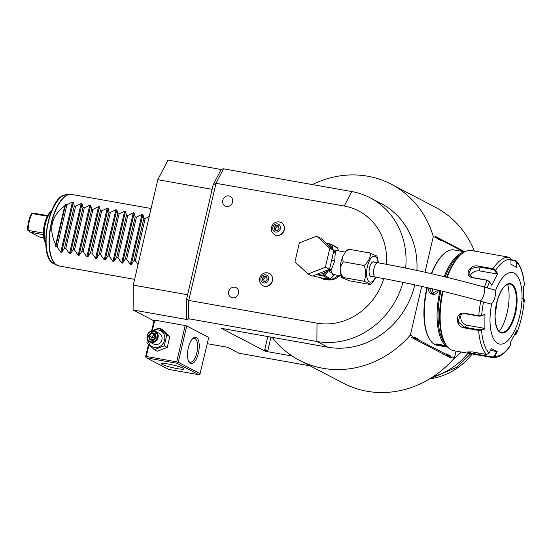<?xml version="1.0" encoding="UTF-8"?>
<svg xmlns="http://www.w3.org/2000/svg" width="552" height="552" viewBox="0 0 552 552"><rect width="100%" height="100%" fill="white"/><g stroke="black" fill="none" stroke-linecap="round" stroke-linejoin="round"><path stroke-width="0.83" d="M147.432 339.425L146.873 342.744L154.305 349.699L157.313 351.265L167.263 347.394L169.781 336.575L162.343 329.627L159.342 328.06L151.489 330.965M169.781 336.575L166.78 335.009L159.342 328.06M148.999 344.814L146.294 356.454L176.723 361.85L185.175 325.542L154.739 320.146L152.304 330.613M185.175 325.542L186.721 325.97L178.268 362.278L177.364 362.65L176.723 361.85M188.163 318.821L188.653 317.614L188.646 318.745L189.101 318.987L186.417 319.084L186.535 299.343L187.604 294.747L133.26 285.108L157.789 179.704L168.001 160.073L221.131 169.492M188.646 318.745L316.896 341.481L317.007 323.155A60.541 54.738 -62.5 0 0 383.806 278.594M292.201 356.04L265.402 351.293L221.359 328.323L327.874 347.208A77.494 70.063 -62.5 0 0 414.807 284.86M310.065 365.845L239.023 353.245L227.569 347.277L207.297 343.682M153.96 320.857L133.115 309.989L133.26 285.108M186.417 319.084L187.459 319.622L133.115 309.989M198.934 374.746L176.909 363.257L146.48 357.862L168.505 369.35L198.934 374.746L199.845 374.373L208.746 337.458L186.721 325.97M151.621 330.91L154.111 320.195L154.739 320.146M188.653 317.614L188.756 300.412L317.007 323.155M386.49 264.311A60.541 54.738 -62.5 0 0 344.262 206.034L216.011 183.292L223.532 168.829L351.783 191.565A77.494 70.063 117.5 0 1 370.171 197.816A77.494 70.063 117.5 0 1 405.679 268.079M403.008 282.369A77.494 70.063 117.5 0 1 316.896 341.481L327.874 347.208M186.535 299.343L188.756 300.412L216.011 183.292L213.203 184.734L221.304 169.167L223.049 168.905L223.07 169.726M223.049 168.905L223.457 168.974M416.905 270.452A77.494 70.063 -62.5 0 0 381.149 203.536L370.171 197.816M424.992 272.226L433.292 236.566A99.291 89.762 -62.5 0 0 391.223 184.209A99.291 89.762 -62.5 0 0 312.37 184.582M272.157 337.327A99.291 89.762 -62.5 0 0 299.405 360.283A99.291 89.762 -62.5 0 0 410.371 335.057L421.7 286.378M463.114 251.526L440.965 239.975A9.805 4.03 -79.9 0 1 441.186 240.686L436.998 238.505A9.805 4.03 -79.9 0 1 437.467 238.147L433.292 236.566M435.659 237.802L435.059 236.228L435.783 237.27M464.832 251.76L435.059 236.228M474.409 251.07A99.291 89.762 -62.5 0 0 435.273 207.179L391.223 184.209M267.851 350.506L264.76 349.644L265.45 351.093L267.851 350.506L270.963 337.12M299.405 360.283L343.454 383.254A99.291 89.762 -62.5 0 0 454.42 358.027L452.053 356.792L451.115 358.096L411.509 337.438L412.744 336.292L410.371 335.057M446.92 355.095L450.715 356.095A9.805 4.03 -79.9 0 1 450.246 356.447L451.929 357.323M454.42 358.027L456.028 351.106M436.998 238.498A9.805 4.03 -79.9 0 1 437.011 238.492C437.943 237.719 439.337 238.443 441.186 240.686M412.744 336.292L412.62 336.823L414.297 337.7A9.805 4.03 -79.9 0 1 414.083 336.989L418.271 339.176A9.805 4.03 -79.9 0 1 417.802 339.528L446.74 354.619A9.805 4.03 -79.9 0 1 446.52 353.908L450.715 356.095M450.246 356.447L446.954 355.157L446.74 354.619M411.509 337.438L412.62 336.823M417.802 339.528L414.511 338.238L414.297 337.7M414.476 338.176L418.271 339.176M437.467 238.147L440.965 239.975M461.306 352.038L446.161 366.5M468.006 353.232A68.413 61.852 117.5 0 1 433.223 376.616M470.808 353.722L456.476 367.411L429.532 378.948L431.823 378.555A65.861 59.54 117.5 0 0 454.813 369.647A65.861 59.54 117.5 0 0 472.243 353.977M157.789 179.704L212.134 189.336L187.604 294.747M213.203 184.734L212.134 189.336M326.77 279.754A15.739 14.228 -62.5 0 0 327.088 279.816A15.739 14.228 -62.5 0 0 339.859 275.683M262.98 285.75A6.9 6.238 -62.5 0 0 263.069 285.798A6.9 6.238 -62.5 0 0 264.712 286.35A6.9 6.238 -62.5 0 0 272.184 281.686A6.9 6.238 -62.5 0 0 269.452 273.557A6.9 6.238 -62.5 0 0 269.362 273.509M274.82 234.855A6.9 6.238 -62.5 0 0 274.917 234.904A6.9 6.238 -62.5 0 0 276.552 235.456A6.9 6.238 -62.5 0 0 284.025 230.791A6.9 6.238 -62.5 0 0 281.299 222.663A6.9 6.238 -62.5 0 0 281.203 222.615M228.907 195.946A5.451 4.927 117.5 0 1 232.571 202.087A5.451 4.927 117.5 0 1 226.458 206.489A5.451 4.927 117.5 0 1 222.76 202.819A5.768 5.768 0 0 1 226.175 196.27A5.451 4.927 117.5 0 1 228.907 195.946M234.828 287.24A5.451 4.927 117.5 0 1 238.492 293.381A5.451 4.927 117.5 0 1 232.371 297.783A5.451 4.927 117.5 0 1 228.68 294.112A5.768 5.768 0 0 1 232.095 287.564A5.451 4.927 117.5 0 1 234.828 287.24M320.05 277.642L321.181 278.236A16.47 14.89 117.5 0 0 325.093 279.56A16.47 14.89 -62.5 0 0 338.279 275.4M339.204 250.974A16.47 14.89 -62.5 0 0 338.341 250.256M336.547 250.504L335.25 252.499L334.74 260.896L330.993 270.632L332.373 274.351L341.026 275.89M345.973 251.194L348.305 249.332L349.637 249.387L345.973 251.194L342.454 257.08L343.192 261.786L340.198 267.168L340.273 272.246L343.096 277.497L341.716 277.601L349.457 280.816L369.019 284.28L370.357 284.335L367.004 282.286L362.664 280.968C364.251 281.968 365.272 279.429 365.721 273.337C365.251 267.513 364.265 264.822 362.754 265.257C364.051 266.105 366.169 264.146 369.109 259.357C370.972 254.734 370.999 252.568 369.205 252.857L376.94 256.073L378.493 262.855M375.96 277.166L372.683 282.479L370.357 284.335M343.096 277.497L362.664 280.968M343.192 261.786L362.754 265.257M349.637 249.387L369.205 252.857M371.869 276.435A7.507 3.084 -79.9 0 1 371.061 276.538A7.507 3.084 -79.9 0 1 370.682 276.407A7.507 3.084 -79.9 0 1 369.426 268.134A7.507 3.084 -79.9 0 1 373.683 261.758A7.507 3.084 -79.9 0 1 374.063 261.889A7.507 3.084 -79.9 0 1 374.408 262.131M479.502 300.854A7.266 2.532 105.6 0 0 484.125 293.657A7.266 2.532 105.6 0 0 483.414 286.854L494.344 289.91A7.266 2.532 105.6 0 1 495.054 296.714A7.266 2.532 105.6 0 1 490.431 303.904L479.502 300.854C444.719 291.201 410.032 283.279 375.45 277.07A7.266 2.988 100.1 0 1 373.966 268.486A7.266 2.988 100.1 0 1 377.989 262.766L372.876 261.862M333.111 251.546L335.25 252.499L333.097 251.629M328.937 269.514L331.221 269.79L328.902 269.624L328.399 270.715A2.422 1.822 -168.3 0 1 330.993 270.632M329.516 269.383L312.094 276.159L307.968 273.999L294.954 261.834L299.356 242.901L316.779 236.132L320.905 238.291L333.919 250.449L329.516 269.383L325.383 267.23L307.968 273.999M316.779 236.132L329.792 248.297L333.919 250.449M329.792 248.297L325.383 267.23M322.858 278.194L329.682 279.257L323.362 275.959L321.229 275.558A17.678 15.98 -62.5 0 0 323.555 274.861L328.75 269.686M321.43 277.932A16.47 14.89 -62.5 0 0 322.34 278.125L321.823 278.022M323.513 278.284A16.47 14.89 -62.5 0 1 322.34 278.125L312.825 275.869M316.213 274.558L321.229 275.558M334.367 274.71L330.448 278.587L324.935 275.717L323.362 275.959M324.576 275.696L323.555 274.861L322.734 275.827M324.935 275.717L328.399 270.715L333.925 274.627M329.682 279.257L330.448 278.587M330.441 278.753L335.023 274.282M332.256 248.897L330.475 245.143A17.678 15.98 -62.5 0 0 328.64 243.701L330.772 244.101L332.056 245.129L332.946 249.538M328.64 243.701L326.197 243.232M332.056 245.129L337.562 248L337.093 247.399L330.772 244.101M330.151 243.97L330.475 245.143A1.208 0.373 -15.5 0 1 331.738 244.902M333.725 251.298A2.422 2.146 -165 0 0 335.361 251.878M337.251 250.622L333.325 249.897M337.61 247.965L338.486 250.843M265.691 274.827A4.202 3.795 117.5 0 1 268.52 279.553A4.202 3.795 117.5 0 1 263.801 282.948A4.202 3.795 -62.5 0 1 260.979 278.222A4.202 3.795 -62.5 0 1 265.691 274.827M262.945 281.009L265.457 281.451L267.258 279.333L266.547 276.766L264.035 276.324L262.241 278.443L262.945 281.009M262.241 278.443L263.614 279.16L265.415 277.042L266.685 277.263M264.187 281.223L263.614 279.16M264.035 276.324L265.415 277.042M277.539 223.933A4.202 3.795 117.5 0 1 280.361 228.659A4.202 3.795 117.5 0 1 275.648 232.054A4.202 3.795 -62.5 0 1 272.819 227.327A4.202 3.795 -62.5 0 1 277.539 223.933M274.792 230.115L277.304 230.557L279.105 228.438L278.394 225.871L275.883 225.43L274.082 227.548L274.792 230.115M274.082 227.548L275.455 228.266L277.256 226.147L278.532 226.368M276.028 230.329L275.455 228.266M275.883 225.43L277.256 226.147M138 264.732L135.344 260.765L134.046 260.537L131.252 264.656L130.327 264.498L126.65 259.226L125.352 258.991L122.551 263.118L121.633 262.952L117.955 257.68L116.658 257.453L113.857 261.579L112.939 261.413L109.261 256.142L107.964 255.907L105.163 260.033L104.238 259.875L100.567 254.596L99.263 254.368L96.469 258.495L95.544 258.329L91.867 253.057L90.569 252.83L87.775 256.949L86.85 256.79L83.173 251.519L81.875 251.284L79.081 255.41L78.156 255.245L74.479 249.973L73.181 249.745L70.38 253.872L69.462 253.706L65.785 248.434L64.487 248.2L61.686 252.326L60.768 252.16L57.091 246.889L55.786 246.661A36.328 14.932 -79.9 0 1 55.717 244.764C48.293 228.901 51.308 215.949 64.756 205.917A36.328 14.932 -79.9 0 1 65.598 204.495L55.786 246.661M60.768 252.16L72.429 202.032L66.902 204.73L65.598 204.495M72.429 202.032L73.354 202.191L74.299 206.041L64.487 248.2M69.462 253.706L81.13 203.571L75.596 206.269L74.299 206.041M81.13 203.571L82.048 203.736L82.993 207.58L73.181 249.745M78.156 255.245L89.824 205.109L84.29 207.814L82.993 207.58M89.824 205.109L90.742 205.275L91.687 209.125L81.875 251.284M86.85 256.79L98.518 206.655L92.984 209.353L91.687 209.125M98.518 206.655L99.443 206.814L100.381 210.664L90.569 252.83M95.544 258.329L107.212 208.194L101.678 210.892L100.381 210.664M107.212 208.194L108.137 208.359L109.075 212.203L99.263 254.368M104.238 259.875L115.906 209.739L110.379 212.437L109.075 212.203M115.906 209.739L116.831 209.898L117.776 213.748L107.964 255.907M112.939 261.413L124.6 211.278L119.073 213.976L117.776 213.748M124.6 211.278L125.525 211.444L126.47 215.287L116.658 257.453M121.633 262.952L133.301 212.817L127.767 215.522L126.47 215.287M133.301 212.817L134.219 212.982L135.164 216.832L125.352 258.991M130.327 264.498L141.995 214.362L136.461 217.06L135.164 216.832M141.995 214.362L142.913 214.521L143.858 218.371L134.046 260.537M149.219 216.515L145.155 218.599L143.858 218.371M51.17 211.802A18.161 7.466 -79.9 0 0 45.298 224.271A18.161 7.466 100.1 0 0 45.712 242.59M47.651 215.577L34.39 213.327L32.078 213.548A17.436 7.169 100.1 0 0 28.152 230.412L43.373 233.11A17.436 7.169 100.1 0 1 44.45 224.215A17.436 7.169 -79.9 0 1 47.293 216.246A17.436 7.169 100.1 0 1 51.439 211.133M32.078 213.548L47.293 216.246M32.023 213.452L31.333 213.997A16.222 6.665 -79.9 0 0 27.6 230.032L30.029 232.068L39.461 236.98L43.691 237.733M30.029 232.068L43.401 234.731M43.373 233.11A17.436 7.169 100.1 0 0 45.74 243.308M66.902 204.73L57.091 246.889M64.756 205.917L55.717 244.764M75.596 206.269L65.785 248.434M84.29 207.814L74.479 249.973M92.984 209.353L83.173 251.519M101.678 210.892L91.867 253.057M110.379 212.437L100.567 254.596M119.073 213.976L109.261 256.142M127.767 215.522L117.955 257.68M136.461 217.06L126.65 259.226M145.155 218.599L135.344 260.765M426.979 287.571A47.707 19.61 100.1 0 0 426.868 288.061A47.707 19.61 100.1 0 0 428.807 337.879L429.214 338.611A48.431 19.907 100.1 0 0 437.143 345.297L447.817 347.187M464.729 251.809L454.048 249.918A48.431 19.907 100.1 0 0 444.305 253.471L443.67 254.017A47.707 19.61 100.1 0 0 431.305 273.654M427.331 287.654A48.431 19.907 100.1 0 0 427.241 288.034A48.431 19.907 100.1 0 0 429.214 338.611M439.999 290.621A48.431 19.907 100.1 0 0 447.341 346.635M438.44 290.021C437.274 296.852 427.158 295.058 428.869 288.323L428.952 288.027M445.885 346.442C448.866 347.546 438.736 345.752 436.321 344.745C433.492 343.006 443.622 344.807 445.885 346.442L446.306 346.718M445.312 346.166L436.867 344.351L436.321 344.745L436.039 344.193M444.305 253.471A48.431 19.907 100.1 0 0 431.623 273.73M464.094 252.167A48.431 19.907 100.1 0 0 444.187 276.683M461.479 254.03A47.707 19.61 100.1 0 0 445.147 276.911M440.931 290.842A47.707 19.61 100.1 0 0 445.533 343.986M510.924 259.599L516.203 260.903L516.81 262.455L516.872 267.354L510.979 264.284L510.924 259.385L509.206 257.253L471.429 250.539A50.853 20.9 100.1 0 0 461.196 254.272L460.14 255.183A49.645 20.403 100.1 0 0 446.637 277.276M442.511 291.221A49.645 20.403 100.1 0 0 444.671 342.447L445.347 343.661A50.853 20.9 100.1 0 0 451.101 349.802A50.853 20.9 100.1 0 0 453.675 350.686L473.754 354.246L468.061 352.811L467.703 351.928L472.188 351.914L486.588 354.467L489.113 353.101L491.356 348.609L497.248 351.679L495.006 356.171L492.515 357.558L473.754 354.246M461.196 254.272A50.853 20.9 100.1 0 0 447.175 277.408M443.097 291.366A50.853 20.9 100.1 0 0 445.347 343.661M486.588 354.467A50.853 20.9 -79.9 0 1 478.674 330.434L464.273 327.881C455.041 327.025 455.11 311.328 464.356 313.225L478.763 315.778L481.654 315.64L481.289 315.999L484.946 314.323L484.863 328.882L481.572 330.193L478.674 330.434L478.888 329.765L464.487 327.212L458.167 321.844L460.216 314.557L464.57 313.605L478.97 316.158L481.289 315.999M510.924 259.385A49.059 20.162 -79.9 0 0 495.503 270.321L497.704 273.695L491.728 285.184L489.534 281.803L487.023 280.285L472.622 277.732C463.335 276.145 469.724 263.746 478.632 266.167L493.033 268.72L495.503 270.321L494.916 270.701L497.055 273.992L479.854 270.942A7.266 5.265 161.8 0 0 470.097 276.31M489.113 353.101A49.059 20.162 -79.9 0 1 481.572 330.193L481.206 329.606L478.888 329.765M487.243 287.923A49.059 20.162 -79.9 0 1 489.534 281.803L487.34 280.181L472.94 277.628L468.745 274.282L471.056 268.507L478.522 266.892L492.922 269.445L494.916 270.701M522.758 298.653L523.8 299.405L523.351 300.191M510.421 345.235A49.059 20.162 -79.9 0 1 495.006 356.171L494.419 355.874L492.412 356.985L492.639 357.572C499.077 357.882 504.956 353.908 510.283 345.662L510.524 342.268L516.499 330.779L516.396 333.753A49.059 20.162 -79.9 0 0 524.269 299.915L523.724 299.039L524.269 299.915L523.282 301.64L523.365 287.081L524.4 285.156C523.6 274.04 520.86 265.954 516.203 260.903M515.816 332.249L515.754 333.974L516.341 334.029L514.643 334.657M515.754 333.974L515.078 334.636M492.412 356.985L478.011 354.432L468.6 352.417L468.089 351.783M491.756 303.448A36.328 14.932 100.1 0 0 497.849 343.454A36.328 14.932 100.1 0 0 519.791 315.496A36.328 14.932 100.1 0 0 514.202 273.185A36.328 14.932 100.1 0 0 495.282 291.111M483.538 301.978A49.059 20.162 -79.9 0 0 481.654 315.64L484.946 314.323M484.863 328.882L484.414 328.33L481.206 329.606M484.414 328.33L467.213 325.28A7.266 6.113 54.7 0 1 461.493 320.684A7.266 6.113 54.7 0 1 461.831 313.764M491.728 285.184L489.334 281.437M497.704 273.695L497.055 273.992M510.931 260.006L514.816 260.696L516.168 262.4L516.23 267.175M524.352 285.363A49.059 20.162 -79.9 0 0 516.81 262.455L516.168 262.4M497.248 351.679L496.607 351.5L494.419 355.874M496.607 351.5L490.459 350.41M500.257 332.118A24.578 10.102 100.1 0 0 501.299 332.449A24.578 10.102 100.1 0 0 503.99 332.062A24.578 10.102 100.1 0 0 514.857 313.094A24.578 10.102 100.1 0 0 512.27 285.322A24.578 10.102 100.1 0 0 511.076 284.459A24.578 10.102 100.1 0 0 509.855 284.038M499.249 331.421A31.119 12.793 100.1 0 0 507.164 312.584A31.119 12.793 100.1 0 0 507.605 284.294M438.15 290.179L431.705 293.616L429.58 288.172M432.934 288.944L432.52 290.076L433.375 294.071M436.867 344.351L436.515 344.062M146.294 356.454L145.838 357.061L145.666 356.495L148.495 344.331M145.838 357.061L146.48 357.862M176.909 363.257L177.364 362.65M183.029 368.136A11.502 1.345 13.1 0 1 183.913 368.908A11.502 1.345 13.1 0 1 174.777 368.136A11.502 1.345 13.1 0 1 162.378 364.472A11.502 1.345 13.1 0 1 161.501 363.699A11.502 1.345 13.1 0 1 170.63 364.472A11.502 1.345 13.1 0 1 183.029 368.136M200.293 373.766L178.268 362.278M196.367 337.569A13.317 5.472 -79.9 0 1 198.416 353.087A13.317 5.472 -79.9 0 1 190.371 363.34A13.317 5.472 -79.9 0 1 188.867 361.732A13.317 5.472 -79.9 0 1 187.984 349.499A13.317 5.472 -79.9 0 1 193.014 338.314A13.317 5.472 -79.9 0 1 196.367 337.569M192.475 338.831A12.109 4.975 -79.9 0 1 194.401 338.341A12.109 4.975 -79.9 0 1 195.008 338.548A12.109 4.975 -79.9 0 1 197.036 351.893A12.109 4.975 -79.9 0 1 190.171 362.181A12.109 4.975 -79.9 0 1 189.557 361.974A12.109 4.975 -79.9 0 1 188.536 361.056M150.082 331.6L149.316 332.159M148.26 340.798A9.005 8.142 -62.5 0 0 154.463 347.415A9.005 8.142 -62.5 0 0 164.579 340.135A9.005 8.142 -62.5 0 0 158.521 329.992A9.005 8.142 -62.5 0 0 153.497 330.751M149.792 342.04L153.691 344.075A6.051 5.472 -62.5 0 0 155.126 344.558A6.051 5.472 -62.5 0 0 161.688 340.467A6.051 5.472 -62.5 0 0 159.293 333.339L155.388 331.303A6.051 5.472 -62.5 0 0 153.953 330.814A6.051 5.472 117.5 0 0 147.398 334.905A6.051 5.472 117.5 0 0 149.792 342.04A6.051 5.472 117.5 0 0 151.227 342.523A6.051 5.472 -62.5 0 0 157.782 338.431A6.051 5.472 -62.5 0 0 155.388 331.303M154.305 349.699L164.261 345.828L166.78 335.009M167.263 347.394L164.261 345.828M151.138 341.819A5.451 4.927 117.5 0 1 147.474 335.685A5.451 4.927 117.5 0 1 153.587 331.283A5.451 4.927 -62.5 0 1 157.251 337.417A5.451 4.927 -62.5 0 1 151.138 341.819M153.456 340.487L156.216 337.237L155.126 333.298L151.269 332.608L148.509 335.864L149.599 339.804L153.456 340.487L153.504 339.956M149.599 339.804L150.296 339.383L153.442 339.942L150.261 339.376L149.385 336.106L148.509 335.864M151.269 332.608L151.69 333.387L149.385 336.106L151.627 337.272L155.333 338.1L153.932 334.56L151.69 333.387L154.87 333.953M155.126 333.298L154.898 333.96L155.126 333.298M156.216 337.237L155.809 337.244M152.311 339.742L151.627 337.272L153.932 334.56L155.091 334.767M344.262 206.034L351.783 191.565M267.803 336.554L264.76 349.644M333.794 275.372A16.47 14.89 -62.5 0 0 334.615 274.751M378.072 262.78A13.144 5.403 100.1 0 0 373.4 256.328A13.144 5.403 100.1 0 0 367.391 266.554A13.144 5.403 100.1 0 0 368.363 280.947A13.144 5.403 100.1 0 0 375.539 277.09M331.69 260.054L334.74 260.896M316.42 274.475A16.47 14.89 -62.5 0 0 328.599 269.742M330.82 247.558A16.47 14.89 -62.5 0 0 327.55 244.495M262.89 285.701A6.9 6.238 -62.5 0 0 264.525 286.253A6.9 6.238 117.5 0 0 271.998 281.589A6.9 6.238 117.5 0 0 269.272 273.461L267.451 272.84C265.001 272.502 262.924 273.261 261.206 275.117C258.405 279.271 258.964 282.796 262.89 285.701L263.069 285.798M267.63 272.902A6.9 6.238 117.5 0 1 269.272 273.461L269.452 273.557M274.73 234.807A6.9 6.238 -62.5 0 0 276.366 235.359A6.9 6.238 117.5 0 0 283.845 230.695A6.9 6.238 117.5 0 0 281.113 222.566L279.291 221.945C276.849 221.607 274.765 222.366 273.047 224.222C270.245 228.376 270.804 231.902 274.73 234.807L274.917 234.904M279.478 222.007A6.9 6.238 117.5 0 1 281.113 222.566L281.299 222.663M151.089 208.504L71.67 194.421A36.328 14.932 100.1 0 0 51.067 225.285A36.328 14.932 100.1 0 0 57.153 265.326A36.328 14.932 100.1 0 0 58.988 265.96L134.598 279.36M70.642 194.332A36.287 14.911 100.1 0 0 69.559 194.359A36.287 14.911 100.1 0 0 50.384 227.403A36.287 14.911 100.1 0 0 56.877 265.236A36.287 14.911 100.1 0 0 56.987 265.291A36.287 14.911 100.1 0 0 57.988 265.691M53.91 263.752A35.266 14.497 -79.9 0 1 53.806 263.704A35.266 14.497 -79.9 0 1 53.703 263.649A35.266 14.497 -79.9 0 1 47.396 226.872A35.266 14.497 -79.9 0 1 66.026 194.759L71.67 194.421M42.421 234.262L43.401 234.772M61.686 252.326L73.354 202.191M70.38 253.872L82.048 203.736M79.081 255.41L90.742 205.275M87.775 256.949L99.443 206.814M96.469 258.495L108.137 208.359M105.163 260.033L116.831 209.898M113.857 261.579L125.525 211.444M122.551 263.118L134.219 212.982M131.252 264.656L142.913 214.521M478.97 316.158L478.763 315.778A50.853 20.9 -79.9 0 1 480.764 301.206M484.463 287.15A50.853 20.9 -79.9 0 1 487.023 280.285L487.34 280.181M492.922 269.445L493.033 268.72A50.853 20.9 -79.9 0 1 509.206 257.253M464.273 327.881L464.487 327.212L467.213 325.28M464.356 313.225L464.57 313.605M478.632 266.167L479.854 270.942M478.115 355.005L478.342 353.004M468.061 352.811L468.6 352.417M515.14 260.344L514.816 260.696M500.381 332.566A25.068 10.302 100.1 0 0 515.527 313.274A25.068 10.302 100.1 0 0 511.669 284.073A25.068 10.302 100.1 0 0 496.531 303.365A25.068 10.302 100.1 0 0 500.381 332.566M501.299 332.449A24.578 10.102 100.1 0 0 515.244 311.563A24.578 10.102 100.1 0 0 511.124 284.466A24.578 10.102 100.1 0 0 509.882 284.038C505.218 283.769 501.037 289.234 497.338 300.44L495.034 315.689L495.468 322.534C497.166 329.144 498.739 332.318 500.174 332.056L501.299 332.449M428.869 288.323L429.49 288.496M155.795 337.189L154.898 333.96M341.716 277.601L340.273 272.246M340.198 267.168L341.026 261.683L342.454 257.08M370.337 276.166L375.45 277.07M483.414 286.854C448.183 277.083 413.041 269.052 377.989 262.766M336.596 250.511L345.262 252.043M338.548 250.856L337.624 247.993M66.026 194.759C48.507 195.139 37.46 256.97 53.689 263.642L58.988 265.96M524.317 299.777C523.317 312.039 520.653 323.458 516.341 334.029M154.85 333.891L155.767 337.203L153.421 339.963"/></g></svg>
